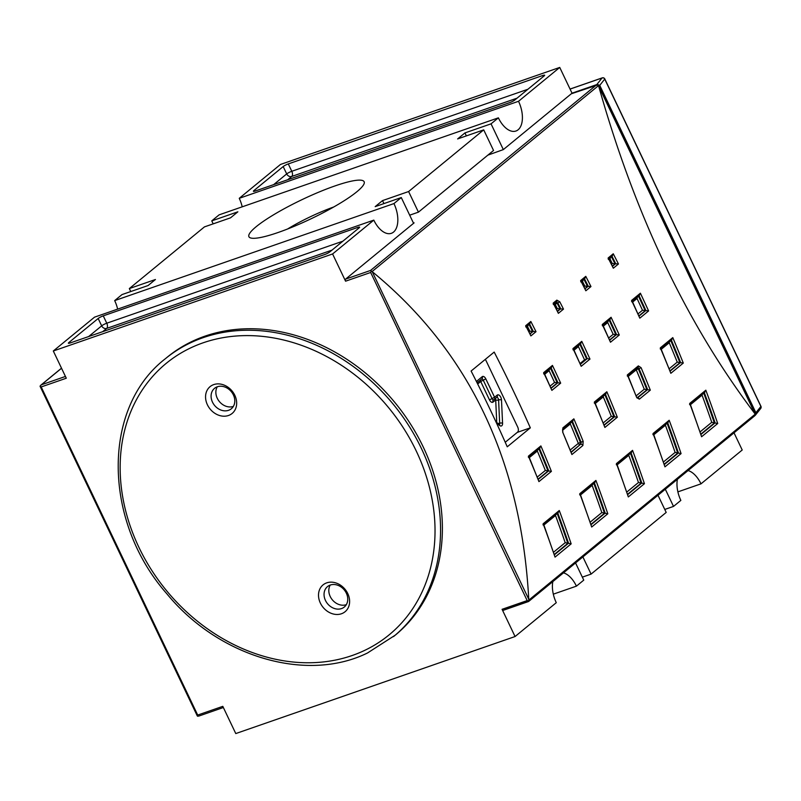 <?xml version="1.0" encoding="UTF-8"?>
<svg xmlns="http://www.w3.org/2000/svg" width="801" height="801" viewBox="0 0 801 801"><rect width="100%" height="100%" fill="white"/><g stroke="black" fill="none" stroke-linecap="round" stroke-linejoin="round"><path stroke-width="1.2" d="M196.756 714.582L197.477 716.184L198.838 716.064L223.359 707.513L198.858 716.054M65.442 376.45L41.342 384.83L40.05 386.122L40.701 387.404M40.32 386.793L40.05 386.122L41.191 386.943L66.293 378.222L53.307 350.998L332.585 253.967L345.571 281.191L370.673 272.47L527.178 600.59L528.68 601.11L503.509 610.182A1.652 0.911 -109.2 0 1 503.348 610.272A1.652 0.911 -109.2 0 1 502.077 609.311L515.063 636.535L235.774 733.566L222.798 706.342L197.697 715.063L197.477 716.184L197.036 715.353M213.186 223.859L211.764 220.876L237.867 211.814L230.538 217.832L204.435 226.893L129.331 288.57L130.753 291.554M242.202 206.838A22.728 12.486 70.8 0 0 239.249 198.318L518.527 101.286A22.728 12.486 -109.2 0 1 515.914 131.034A22.728 12.486 -109.2 0 1 498.372 117.837L219.094 214.858L211.764 220.876M572.154 93.457L559.739 67.434L280.46 164.465L239.249 198.318M332.585 253.967L373.807 220.125L94.528 317.156L53.307 350.998M117.637 309.126A22.728 12.486 70.8 0 0 114.673 300.605L393.952 203.574A22.728 12.486 -109.2 0 1 391.339 233.321A22.728 12.486 -109.2 0 1 373.807 220.125M129.331 288.57L155.434 279.509L148.105 285.526L122.002 294.588L114.673 300.605M345.812 592.169A13.227 10.834 50.6 0 1 344.29 607.038A13.227 10.834 50.6 0 1 325.987 601.451A13.227 10.834 50.6 0 1 327.509 586.592A13.227 10.834 50.6 0 1 345.812 592.169M347.073 592.229A17.362 14.218 -129.4 0 0 320.17 588.385A17.362 14.218 -129.4 0 0 334.948 614.327A17.362 14.218 -129.4 0 0 347.073 592.229M234.122 393.962A17.362 14.218 -129.4 0 0 207.219 390.117A17.362 14.218 -129.4 0 0 221.997 416.059A17.362 14.218 -129.4 0 0 234.122 393.962M330.232 585.06A13.227 10.834 -129.4 0 0 330.753 597.536A13.227 10.834 -129.4 0 0 346.322 604.655M232.851 393.902A13.227 10.834 50.6 0 1 231.329 408.77A13.227 10.834 50.6 0 1 213.026 403.183A13.227 10.834 50.6 0 1 214.548 388.325A13.227 10.834 50.6 0 1 232.851 393.902M217.281 386.793A13.227 10.834 -129.4 0 0 217.792 399.268A13.227 10.834 -129.4 0 0 233.371 406.387M165.336 358.748L167.169 357.236A179.774 147.264 50.6 0 1 395.053 402.723A179.774 147.264 50.6 0 1 395.334 635.103L367.519 652.975C306.473 683.053 218.603 656.91 166.948 593.901C102.838 521.251 101.647 407.839 165.336 358.748A179.774 147.264 50.6 0 1 393.231 404.225A179.774 147.264 50.6 0 1 393.501 636.605M413.456 223.089L414.117 222.858L413.566 223.309L401.281 197.557L375.178 206.628L382.508 200.61L408.61 191.539L418.432 212.145L493.546 150.468L483.714 129.862L408.61 191.539M580.445 343.939A1238.146 1014.226 50.6 0 1 587.253 358.618L584.54 359.859L580.184 363.434M578.642 345.421L578.412 346.613A1235.663 1012.194 50.6 0 1 584.54 359.859M607.949 321.351L607.719 322.543A1235.663 1012.194 50.6 0 1 613.176 334.317L619.293 335.008A1239.798 1015.588 -129.4 0 0 611.073 317.276L609.731 319.799M582.878 280.33L582.607 281.722A1235.663 1012.194 50.6 0 1 584.82 286.077L590.968 286.558A1239.798 1015.588 -129.4 0 0 585.781 276.355L584.52 278.918M527.929 325.456L527.649 326.848A1235.663 1012.194 50.6 0 1 529.861 331.203L536.019 331.684A1239.798 1015.588 -129.4 0 0 530.833 321.481L529.561 324.045M554.943 303.269A1.652 1.352 -129.4 0 0 555.133 304.29A1235.663 1012.194 50.6 0 1 557.346 308.635L563.493 309.116A1239.798 1015.588 -129.4 0 0 559.799 301.827L556.845 300.125L553.181 303.128L553.381 304.49M553.181 303.128A1239.798 1015.588 50.6 0 1 558.367 313.331L553.791 303.699M554.402 304.891L557.146 303.189A1.652 0.921 68.6 0 0 556.194 302.237M557.546 311.088L560.099 308.996A1237.315 1013.555 -129.4 0 0 557.146 303.189L557.786 302.938A1238.146 1014.226 50.6 0 1 560.74 308.755L557.646 311.289M487.859 155.134L503.328 149.597L571.293 93.787L598.047 84.816L755.193 414.207L754.742 415.809M372.695 272.05C469.146 351.429 521.161 460.495 528.76 599.238L372.145 271.509L598.487 85.647L598.047 84.816M528.68 601.11L528.76 599.238M754.822 413.596C687.088 324.245 635.063 215.189 598.768 86.418M494.187 352.08A1239.798 1015.588 50.6 0 1 530.332 427.854L507.253 446.808A1239.798 1015.588 -129.4 0 0 471.108 371.033L494.187 352.08M628.264 376.38L636.254 369.822A1235.663 1012.194 50.6 0 1 644.264 389.206L650.322 390.147A1239.798 1015.588 -129.4 0 0 641.08 367.679L638.347 365.897L627.353 374.918L627.383 376.19M627.353 374.918A1239.798 1015.588 50.6 0 1 636.645 397.376L639.328 399.178L650.322 390.147M573.866 418.843L562.873 427.874L562.672 432.069A1239.798 1015.588 50.6 0 1 571.914 454.527L582.898 445.506L583.158 441.301A1239.798 1015.588 -129.4 0 0 573.866 418.843L572.425 421.316M580.515 364.155L587.253 358.618L589.977 359.078A1239.798 1015.588 -129.4 0 0 581.766 341.346L572.975 348.565L573.085 349.887M572.975 348.565A1239.798 1015.588 50.6 0 1 581.186 366.297L573.546 349.126M581.766 341.346L580.415 343.869M585.781 276.355L580.655 280.56L580.855 281.922M580.655 280.56A1239.798 1015.588 50.6 0 1 585.841 290.773L581.266 281.131M611.073 317.276L602.282 324.495L602.402 325.817M602.282 324.495A1239.798 1015.588 50.6 0 1 610.492 342.227L602.853 325.056M530.833 321.481L525.696 325.697L525.897 327.048M525.696 325.697A1239.798 1015.588 50.6 0 1 530.883 335.899L526.307 326.257M549.326 369.491L549.096 370.673A1235.663 1012.194 50.6 0 1 554.552 382.447L560.67 383.148A1239.798 1015.588 -129.4 0 0 552.45 365.416L543.659 372.635L543.779 373.957M543.659 372.635A1239.798 1015.588 50.6 0 1 551.879 390.367L544.229 373.196M552.45 365.416L551.108 367.939M610.362 257.762L610.092 259.154A1235.663 1012.194 50.6 0 1 612.294 263.509L618.452 263.99A1239.798 1015.588 -129.4 0 0 613.266 253.787L608.139 258.002L608.329 259.354M608.139 258.002A1239.798 1015.588 50.6 0 1 613.326 268.205L608.74 258.563M613.266 253.787L611.994 256.35M612.505 265.962L615.058 263.869A1237.315 1013.555 -129.4 0 0 611.483 256.841M637.256 297.291L637.035 298.473A1235.663 1012.194 50.6 0 1 642.482 310.247L648.6 310.938A1239.798 1015.588 -129.4 0 0 640.389 293.206L631.588 300.435L631.709 301.747M631.588 300.435A1239.798 1015.588 50.6 0 1 639.809 318.157L632.169 300.996M640.389 293.206L639.038 295.729M639.028 315.774L645.216 310.698A1237.315 1013.555 -129.4 0 0 638.527 296.25M603.453 395.964L603.283 396.895A1235.663 1012.194 50.6 0 1 611.283 416.29L617.341 417.221A1239.798 1015.588 -129.4 0 0 606.838 391.769L605.396 394.242M570.482 423.038L570.312 423.969A1235.663 1012.194 50.6 0 1 578.312 443.364L580.395 442.412A1.652 0.881 -104.3 0 1 580.264 444.515L571.293 452.275M571.914 454.527L562.672 432.069M606.838 391.769L594.382 402.002L594.402 403.263M594.382 402.002A1239.798 1015.588 50.6 0 1 604.885 427.454L594.913 402.553M637.606 367.919A1.652 0.891 -105.6 0 1 638.337 368.84L639.008 368.66A1238.146 1014.226 50.6 0 1 647.629 389.586L637.376 398.007A1.652 1.352 50.6 0 1 639.328 399.178M636.114 369.141A1.652 1.352 50.6 0 0 636.254 369.822L638.337 368.84A1237.315 1013.555 -129.4 0 1 646.948 389.767L637.195 397.777M537.511 450.112L537.331 451.053A1235.663 1012.194 50.6 0 1 545.341 470.447L551.398 471.378A1239.798 1015.588 -129.4 0 0 540.885 445.927L528.43 456.149A1239.798 1015.588 50.6 0 1 538.933 481.611L528.96 456.71M528.43 456.149L528.46 457.421M540.885 445.927L539.453 448.4M669.406 341.807L669.236 342.738A1235.663 1012.194 50.6 0 1 677.235 362.132L683.293 363.073A1239.798 1015.588 -129.4 0 0 672.79 337.611L660.334 347.844L660.354 349.116M660.334 347.844A1239.798 1015.588 50.6 0 1 670.837 373.296L660.865 348.395M672.79 337.611L671.348 340.085M538.202 479.058L548.024 470.998A1237.315 1013.555 -129.4 0 0 538.933 448.95M670.097 370.753L679.929 362.683A1237.315 1013.555 -129.4 0 0 670.827 340.635M592.249 484.765L592.139 485.406A1235.663 1012.194 50.6 0 1 601.831 512.58L607.809 513.781A1239.798 1015.588 -129.4 0 0 595.914 480.44L579.794 493.676L579.714 494.888M579.794 493.676A1239.798 1015.588 50.6 0 1 591.689 527.018L580.274 494.217M595.914 480.44L594.372 482.853M555.614 514.843L555.493 515.494A1235.663 1012.194 50.6 0 1 565.196 542.667L571.163 543.859A1239.798 1015.588 -129.4 0 0 559.278 510.527L543.158 523.764A1239.798 1015.588 50.6 0 1 555.043 557.106L543.639 524.305M543.158 523.764L543.078 524.975M559.278 510.527L557.726 512.94M665.531 424.59L665.411 425.231A1235.663 1012.194 50.6 0 1 675.103 452.405L681.08 453.606A1239.798 1015.588 -129.4 0 0 669.185 420.275L653.065 433.511L652.985 434.713M653.065 433.511A1239.798 1015.588 50.6 0 1 664.96 466.843L653.546 434.052M669.185 420.275L667.644 422.678M628.885 454.678L628.775 455.318A1235.663 1012.194 50.6 0 1 638.467 482.492L644.445 483.694A1239.798 1015.588 -129.4 0 0 632.55 450.362L616.43 463.599L616.349 464.8M616.43 463.599A1239.798 1015.588 50.6 0 1 628.324 496.93L616.91 464.139M632.55 450.362L631.008 452.765M702.167 394.503L702.046 395.143A1235.663 1012.194 50.6 0 1 711.749 422.317L717.716 423.519A1239.798 1015.588 -129.4 0 0 705.831 390.187L689.711 403.424L689.631 404.625M689.711 403.424A1239.798 1015.588 50.6 0 1 701.596 436.755L690.192 403.964M705.831 390.187L704.279 392.59M554.382 554.372L567.829 543.328A1237.315 1013.555 -129.4 0 0 557.206 513.531M591.018 524.285L604.475 513.241A1237.315 1013.555 -129.4 0 0 593.851 483.444M664.299 464.109L677.746 453.066A1237.315 1013.555 -129.4 0 0 667.123 423.278M700.935 434.022L714.382 422.978A1237.315 1013.555 -129.4 0 0 703.759 393.191M627.664 494.197L641.11 483.153A1237.315 1013.555 -129.4 0 0 630.487 453.366M517.246 432.4L530.332 427.854M528.85 600.069L755.193 414.207L755.473 414.878M370.673 272.47L371.243 271.048L370.583 270.438L345.601 279.118L413.566 223.309M371.243 271.048L372.145 271.509M345.571 281.191A1.652 0.911 -109.2 0 1 345.601 279.118M518.527 101.286L559.739 67.434M483.714 129.862L457.621 138.933L464.95 132.916L491.043 123.845L498.372 117.837M491.043 123.845L503.328 149.597M755.693 414.467L598.467 84.836L599.739 85.357L755.894 412.745L755.143 415.399M570.072 89.091L602.052 77.977L596.785 84.586L598.467 84.836M596.785 84.586L572.024 93.186M665.321 489.231L673.521 506.412L680.85 500.395A22.728 12.486 -109.2 0 1 677.406 479.308M688.049 470.567A22.728 12.486 -109.2 0 1 700.995 483.844L742.217 450.002L734.016 432.82M515.063 636.535L556.274 602.682A22.728 12.486 -109.2 0 1 552.84 581.596M563.473 572.865A22.728 12.486 -109.2 0 1 576.43 586.142L583.759 580.124L575.559 562.943M527.929 89.241L291.794 171.284L288.28 163.925L542.768 75.504A4.135 0.681 -25.5 0 1 544.66 75.234A4.135 0.681 -25.5 0 1 544.199 75.875L514.883 99.945A4.135 0.681 -25.5 0 1 509.786 102.588L255.309 190.998A4.135 0.681 -25.5 0 1 253.406 191.279A4.135 0.681 -25.5 0 1 253.877 190.628L283.184 166.558L286.698 173.917L273.662 184.62M288.28 163.925A4.135 0.681 -25.5 0 0 283.184 166.558M342.898 241.171L106.763 323.214L103.259 315.854L357.747 227.444A4.135 0.681 -25.5 0 1 359.639 227.164A4.135 0.681 -25.5 0 1 359.168 227.814L329.862 251.874A4.135 0.681 -25.5 0 1 324.765 254.518L70.288 342.928A4.135 0.681 -25.5 0 1 68.385 343.208A4.135 0.681 -25.5 0 1 68.856 342.558L98.163 318.498L101.677 325.847L88.631 336.56M103.259 315.854A4.135 0.681 -25.5 0 0 98.163 318.498M700.995 483.844L677.886 491.874M576.43 586.142L553.321 594.162M505.241 442.262L517.586 432.129A4.135 2.273 -109.2 0 0 517.656 426.943L486.077 360.73A4.135 2.273 -109.2 0 0 485.256 359.419M496.76 397.376A2.063 1.131 -109.2 0 1 498.242 398.598A2.063 1.131 -109.2 0 1 498.592 399.949A2.063 0.821 -2.6 0 1 495.699 399.919L496.74 422.548M497.952 423.449A2.063 0.821 177.4 0 0 499.664 423.228A2.063 0.821 -2.6 0 1 502.567 423.258L501.486 399.979A4.135 2.273 70.8 0 0 499.874 395.864A4.135 2.273 70.8 0 0 497.201 395.103L494.577 397.266L485.806 378.873A4.135 2.273 70.8 0 0 482.222 376.69L476.725 381.206A4.135 2.273 70.8 0 0 476.435 381.516M287.669 228.956A47.299 7.84 154.5 0 1 333.727 206.988M334.818 185.982A63.83 10.583 -25.5 0 0 271.389 216.14A63.83 10.583 -25.5 0 0 250.503 237.917A63.83 10.583 -25.5 0 0 311.078 218.773A63.83 10.583 -25.5 0 0 364.085 183.739A63.83 10.583 -25.5 0 0 334.818 185.982M393.952 203.574L401.281 197.557M464.95 132.916L466.362 135.9M409.691 215.179L418.432 212.145M383.929 203.584L382.508 200.61M673.521 506.412L664.77 509.446M657.991 495.248L666.192 512.43L591.078 574.107L582.888 556.925M582.337 577.141L591.078 574.107M197.697 715.063L41.191 386.943M41.342 384.83L61.537 368.25M363.934 650.732A175.639 143.87 50.6 0 1 120.4 476.745A175.639 143.87 50.6 0 1 348.425 370.072A175.639 143.87 50.6 0 1 363.934 650.732M527.178 600.59L502.077 609.311M586.592 358.838A1237.315 1013.555 -129.4 0 0 579.904 344.39M574.047 350.197L578.412 346.613M609.711 339.844L615.899 334.768A1237.315 1013.555 -129.4 0 0 609.211 320.32M613.176 334.317L608.82 337.892M603.353 326.127L607.719 322.543M609.761 319.869A1238.146 1014.226 50.6 0 1 616.56 334.558L609.821 340.085M585.03 288.53L587.574 286.438A1237.315 1013.555 -129.4 0 0 583.999 279.409M584.82 286.077L584.089 286.668M581.876 282.322L582.607 281.722M584.55 278.968A1238.146 1014.226 50.6 0 1 588.214 286.187L585.13 288.72M530.072 333.657L532.615 331.564A1237.315 1013.555 -129.4 0 0 529.05 324.535M529.861 331.203L529.131 331.804M526.918 327.449L527.649 326.848M529.591 324.095A1238.146 1014.226 50.6 0 1 533.256 331.314L530.172 333.857M556.445 301.997L556.615 301.907A1.652 1.352 -129.4 0 1 556.305 302.077L557.786 302.938L559.799 301.827M553.982 304.07L556.615 301.907A1.652 1.352 -129.4 0 0 556.845 300.125M558.367 313.331L563.493 309.116M557.346 308.635L556.615 309.236M581.186 366.297L589.977 359.078M610.492 342.227L619.293 335.008M551.879 390.367L560.67 383.148M639.809 318.157L648.6 310.938M604.885 427.454L617.341 417.221M538.933 481.611L551.398 471.378M591.689 527.018L607.809 513.781M664.96 466.843L681.08 453.606M701.596 436.755L717.716 423.519M628.324 496.93L644.445 483.694M555.043 557.106L571.163 543.859M670.837 373.296L683.293 363.073M613.326 268.205L618.452 263.99M530.883 335.899L536.019 331.684M585.841 290.773L590.968 286.558M551.138 368.009A1238.146 1014.226 50.6 0 1 557.937 382.688L551.198 388.225M551.088 387.984L557.276 382.898A1237.315 1013.555 -129.4 0 0 550.587 368.46M554.552 382.447L550.197 386.032M544.73 374.257L549.096 370.673M612.024 256.4A1238.146 1014.226 50.6 0 1 615.699 263.629L612.605 266.162M612.294 263.509L611.574 264.11M609.351 259.754L610.092 259.154M639.068 295.799A1238.146 1014.226 50.6 0 1 645.876 310.488L639.138 316.015M642.482 310.247L638.127 313.822M632.67 302.057L637.035 298.473M604.154 424.91L613.977 416.84A1237.315 1013.555 -129.4 0 0 604.885 394.793M611.283 416.29L603.313 422.838M595.293 403.454L603.283 396.895M605.436 394.332A1238.146 1014.226 50.6 0 1 614.657 416.67L604.264 425.191M572.465 421.416A1238.146 1014.226 50.6 0 1 581.075 442.242L580.395 442.412A1237.315 1013.555 -129.4 0 0 571.904 421.867M562.522 430.367L570.312 423.969M562.873 427.874A1.652 1.352 50.6 0 1 562.632 429.486L562.853 431.799M582.898 445.506A1.652 1.352 -129.4 0 0 580.945 444.345L581.075 442.242L583.158 441.301M570.342 449.912L578.312 443.364A1.652 1.352 -129.4 0 0 580.264 444.515L571.173 451.984M636.645 397.376L627.884 375.479M628.024 375.789L638.057 367.549A1.652 1.352 -129.4 0 1 637.636 367.769L639.008 368.66L641.08 367.679M638.057 367.549A1.652 1.352 -129.4 0 0 638.347 365.897M644.264 389.206L636.284 395.754M539.494 448.49A1238.146 1014.226 50.6 0 1 548.705 470.818L538.322 479.348M671.388 340.185A1238.146 1014.226 50.6 0 1 680.6 362.513L670.217 371.043M545.341 470.447L537.361 476.985M529.341 457.611L537.331 451.053M677.235 362.132L669.266 368.68M661.246 349.306L669.236 342.738M594.412 482.983A1238.146 1014.226 50.6 0 1 605.166 513.111L591.138 524.625M557.776 513.071A1238.146 1014.226 50.6 0 1 568.53 543.198L554.502 554.713M667.694 422.808A1238.146 1014.226 50.6 0 1 678.437 452.945L664.419 464.46M631.058 452.895A1238.146 1014.226 50.6 0 1 641.801 483.023L627.774 494.547M704.329 392.72A1238.146 1014.226 50.6 0 1 715.083 422.858L701.055 434.372M565.196 542.667L553.621 552.169M543.899 525.015L555.493 515.494M601.831 512.58L590.257 522.082M580.535 494.928L592.139 485.406M675.103 452.405L663.538 461.907M653.816 434.753L665.411 425.231M711.749 422.317L700.174 431.819M690.452 404.675L702.046 395.143M638.467 482.492L626.893 491.994M617.17 464.84L628.775 455.318M596.274 85.106L370.583 270.438M599.739 85.357L604.745 79.079A2.063 1.932 -141.4 0 0 602.052 77.977A2.063 1.131 -109.2 0 1 602.252 77.867A2.063 1.131 -109.2 0 1 602.602 77.847M760.8 406.267L604.635 78.878M755.383 415.158L760.7 408.49A2.063 1.932 -141.4 0 0 760.9 406.457L755.894 412.745M542.768 75.504L543.298 76.616M287.729 179.734L291.714 176.46A4.135 2.273 -109.2 0 0 291.794 171.284A4.135 0.681 -25.5 0 0 286.698 173.917A4.135 3.384 50.6 0 0 291.714 176.46L517.045 98.173M357.747 227.444L358.267 228.555M254.207 191.319L253.877 190.628M102.708 331.674L106.693 328.4L332.014 250.112M106.763 323.214A4.135 0.681 -25.5 0 0 101.677 325.847A4.135 3.384 50.6 0 0 106.693 328.4A4.135 2.273 -109.2 0 0 106.763 323.214M69.186 343.249L68.856 342.558M496.58 423.228L499.754 425.571A4.135 2.273 70.8 0 0 502.567 423.258M481.771 378.963A2.063 1.131 -109.2 0 1 483.263 380.185L492.034 398.578L494.577 397.266A2.063 1.692 50.6 0 1 493.827 399.669A2.063 1.131 70.8 0 1 493.626 399.779A2.063 2.063 0 0 0 494.257 399.429L496.88 397.266A2.063 1.692 -129.4 0 0 497.201 395.103M477.676 383.999L480.71 381.506L489.481 399.899L492.034 398.578A2.063 1.131 70.8 0 0 493.626 399.779L493.396 399.909M476.725 381.206A2.063 1.692 50.6 0 1 476.915 382.477M482.222 376.69A2.063 1.692 50.6 0 1 481.902 378.863L477.086 382.808M485.806 378.873L480.71 381.506A2.063 1.692 50.6 0 1 480.62 379.914M496.019 422.017L499.343 424.47A2.063 1.352 126.5 0 1 499.754 425.571M501.486 399.979A2.063 0.821 -2.6 0 0 498.592 399.949L499.664 423.228A2.063 1.131 -109.2 0 1 499.303 424.44M489.481 399.899A4.135 2.273 70.8 0 0 493.076 402.072L495.699 399.919A2.063 1.692 50.6 0 1 495.599 398.327M493.536 399.799A2.063 1.692 -129.4 0 0 493.076 402.072M40.21 386.583L197.156 715.643M61.507 368.18L40.811 385.181M573.706 349.476L580.805 343.649M581.456 281.501L584.85 278.718M603.013 325.406L610.112 319.579M526.497 326.628L529.892 323.844M544.4 373.546L551.499 367.709M608.93 258.933L612.324 256.15M632.329 301.336L639.428 295.509M562.582 429.526L572.885 421.066M595.043 402.873L605.856 393.992M637.175 398.117L636.835 397.096M529.101 457.021L539.914 448.149M660.995 348.715L671.809 339.834M580.385 494.507L594.913 482.572M543.739 524.595L558.277 512.66M653.656 434.332L668.194 422.397M617.02 464.42L631.548 452.485M690.292 404.255L704.83 392.31M571.453 93.697L596.655 84.946M598.357 85.357L755.313 414.417M503.348 610.272L528.56 601.511M754.712 415.819L528.64 601.461M760.7 408.49A2.063 2.063 0 0 0 760.95 406.317L604.795 78.929A2.063 2.063 0 0 0 602.252 77.867L570.052 89.051"/></g></svg>
